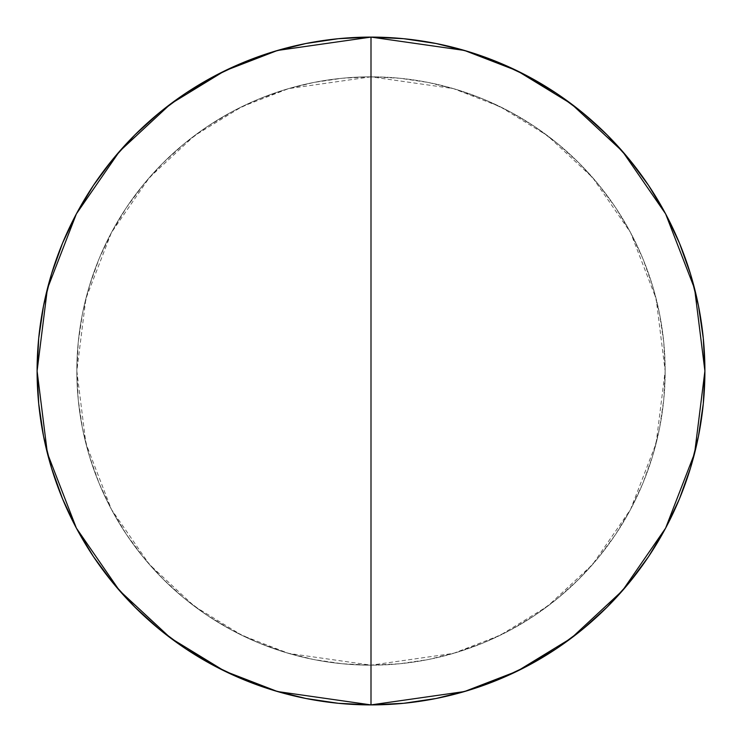 <?xml version="1.0" encoding="UTF-8"?>
<svg xmlns="http://www.w3.org/2000/svg" width="742" height="742" viewBox="0 0 742 742"><rect width="100%" height="100%" fill="white"/><g stroke="black" fill="none" stroke-linecap="round" stroke-linejoin="round"><path stroke-width="0.56" stroke-dasharray="3.71 2.78" d="M371 76.834L288.638 88.604L242.096 106.579L194.497 135.665L149.365 177.579L111.439 232.571L85.886 298.59L76.834 371L85.886 443.41L111.439 509.429L149.365 564.421L194.497 606.335L242.096 635.421L288.638 653.396L371 665.166L371 76.834A294.166 294.166 0 0 0 76.834 371A294.166 294.166 0 0 0 371 665.166A294.166 294.166 0 0 1 76.834 371A294.166 294.166 0 0 1 371 76.834A294.166 294.166 0 0 1 665.166 371A294.166 294.166 0 0 1 371 665.166A294.166 294.166 0 0 0 665.166 371A294.166 294.166 0 0 0 371 76.834L342.164 78.253L313.616 82.483L285.605 89.504L258.429 99.224L232.329 111.569L207.575 126.409L184.387 143.605L162.99 162.99L143.605 184.387L126.409 207.575L111.569 232.329L99.224 258.429L89.504 285.605L82.483 313.616L78.253 342.164L76.834 371L78.253 399.836L82.483 428.384L89.504 456.395L99.224 483.571L111.569 509.671L126.409 534.426L143.605 557.613L162.99 579.01L184.387 598.395L207.575 615.591L232.329 630.431L258.429 642.776L285.605 652.496L313.616 659.517L342.164 663.747L371 665.166L399.836 663.747L428.384 659.517L456.395 652.496L483.571 642.776L509.671 630.431L534.426 615.591L557.613 598.395L579.01 579.01L598.395 557.613L615.591 534.426L630.431 509.671L642.776 483.571L652.496 456.395L659.517 428.384L663.747 399.836L665.166 371L663.747 342.164L659.517 313.616L652.496 285.605L642.776 258.429L630.431 232.329L615.591 207.575L598.395 184.387L579.01 162.99L557.613 143.605L534.426 126.409L509.671 111.569L483.571 99.224L456.395 89.504L428.384 82.483L399.836 78.253L371 76.834L371 665.166L453.362 653.396L499.904 635.421L547.503 606.335L592.635 564.421L630.561 509.429L656.113 443.41L665.166 371L656.113 298.59L630.561 232.571L592.635 177.579L547.503 135.665L499.904 106.579L453.362 88.604L371 76.834M371 704.9A333.9 333.9 0 0 0 704.9 371A333.9 333.9 0 0 0 371 37.1A333.9 333.9 0 0 0 37.1 371A333.9 333.9 0 0 0 371 704.9M648.387 185.129L648.749 185.685M93.613 556.871L93.251 556.314"/><path stroke-width="1.11" d="M371 37.1L371 704.9L464.492 691.544L517.313 671.139L571.34 638.12L622.566 590.549L665.62 528.128L694.623 453.195L704.9 371L694.623 288.805L665.62 213.872L622.566 151.451L571.34 103.88L517.313 70.861L464.492 50.456L371 37.1A333.9 333.9 0 0 1 704.9 371A333.9 333.9 0 0 1 371 704.9L338.269 703.295L305.862 698.482L274.076 690.524L243.218 679.486L213.603 665.472L185.491 648.629L159.178 629.105L134.896 607.104L112.895 582.822L93.371 556.509L76.528 528.397L62.514 498.782L51.476 467.924L43.518 436.138L38.705 403.731L37.1 371L38.705 338.269L43.518 305.862L51.476 274.076L62.514 243.218L76.528 213.603L93.371 185.491L112.895 159.178L134.896 134.896L159.178 112.895L185.491 93.371L213.603 76.528L243.218 62.514L274.076 51.476L305.862 43.518L338.269 38.705L371 37.1L403.731 38.705L436.138 43.518L467.924 51.476L498.782 62.514L528.397 76.528L556.509 93.371L582.822 112.895L607.104 134.896L629.105 159.178L648.629 185.491L665.472 213.603L679.486 243.218L690.524 274.076L698.482 305.862L703.295 338.269L704.9 371L703.295 403.731L698.482 436.138L690.524 467.924L679.486 498.782L665.472 528.397L648.629 556.509L629.105 582.822L607.104 607.104L582.822 629.105L556.509 648.629L528.397 665.472L498.782 679.486L467.924 690.524L436.138 698.482L403.731 703.295L371 704.9A333.9 333.9 0 0 1 37.1 371A333.9 333.9 0 0 1 371 37.1L277.508 50.456L224.687 70.861L170.66 103.88L119.434 151.451L76.38 213.872L47.377 288.805L37.1 371L47.377 453.195L76.38 528.128L119.434 590.549L170.66 638.12L224.687 671.139L277.508 691.544L371 704.9L371 37.1"/></g></svg>
